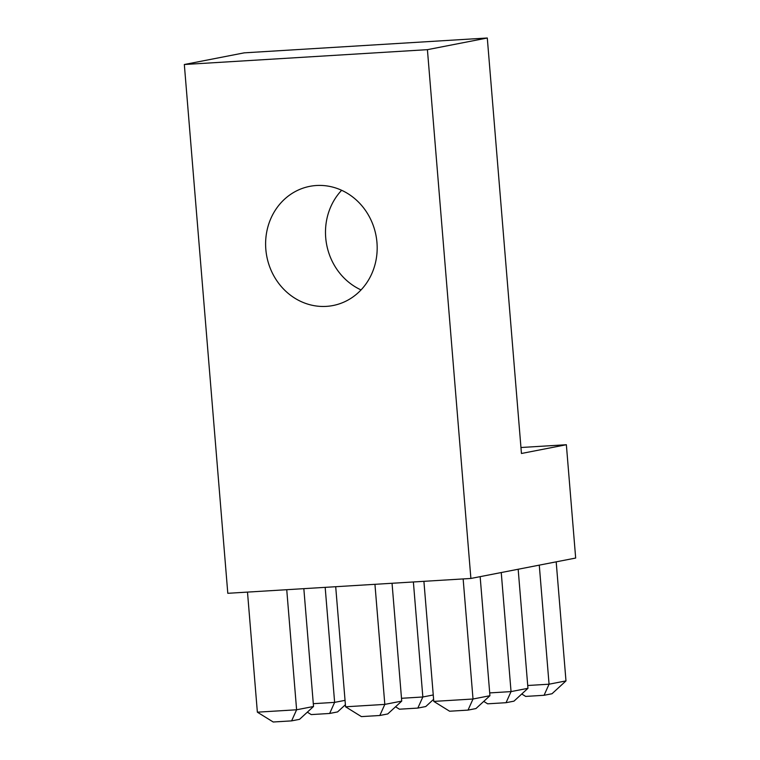 <?xml version="1.0" encoding="UTF-8"?>
<svg xmlns="http://www.w3.org/2000/svg" width="760" height="760" viewBox="0 0 760 760"><rect width="100%" height="100%" fill="white"/><g stroke="black" fill="none" stroke-linecap="round" stroke-linejoin="round"><path stroke-width="1.14" d="M265.829 249.337A60.705 55.584 -101 0 0 333.003 305.529A60.705 55.584 -101 0 0 376.96 242.544A60.705 55.584 -101 0 0 309.785 186.352A60.705 55.584 -101 0 0 265.829 249.337M341.63 190.294A60.705 55.584 -101 0 0 325.707 237.671A60.705 55.584 -101 0 0 361.038 289.921M527.725 685.501L549.062 684.2L565.981 680.903L552.007 693.747L544.065 695.286L525.663 696.417L521.769 693.994M539.277 565.136L549.062 684.2L544.065 695.286M565.981 680.903L556.187 561.839M489.706 692.911L511.043 691.6L527.953 688.313L513.978 701.147L506.046 702.696L487.644 703.817L483.74 701.404M501.248 572.546L511.043 691.6L506.046 702.696M527.953 688.313L518.168 569.25M463.144 578.93L473.014 699.01L489.934 695.713L475.959 708.558L468.027 710.106L449.616 711.227L433.779 701.404L473.014 699.01L468.027 710.106M489.934 695.713L480.149 576.65M433.779 701.404L423.909 581.324M433.608 699.342L425.771 706.534L417.838 708.082L399.437 709.203L395.542 706.79M401.498 698.297L422.835 696.986L417.838 708.082M413.383 581.97L422.835 696.986L433.248 694.963M374.946 584.317L384.816 704.396L401.726 701.1L387.752 713.944L379.82 715.492L361.418 716.614L345.572 706.79L384.816 704.396L379.82 715.492M401.726 701.1L392.046 583.271M345.572 706.79L335.702 586.711M184.328 64.505L427.414 49.666L487.293 38L244.207 52.849L184.328 64.505L227.8 593.303L470.887 578.455L575.672 558.049L566.361 444.733L520.961 447.507M487.293 38L521.445 453.483L566.361 444.733M427.414 49.666L470.887 578.455M291.612 720.879L296.609 709.783L313.528 706.486L299.544 719.331L291.612 720.879L273.21 722L257.365 712.177L296.609 709.783L286.738 589.703M313.528 706.486L303.838 588.658M257.365 712.177L247.494 592.097M313.291 703.684L334.628 702.373L325.175 587.356M345.401 704.729L337.573 711.92L329.64 713.469L334.628 702.373L345.04 700.35M329.64 713.469L311.229 714.59L307.334 712.177"/></g></svg>
